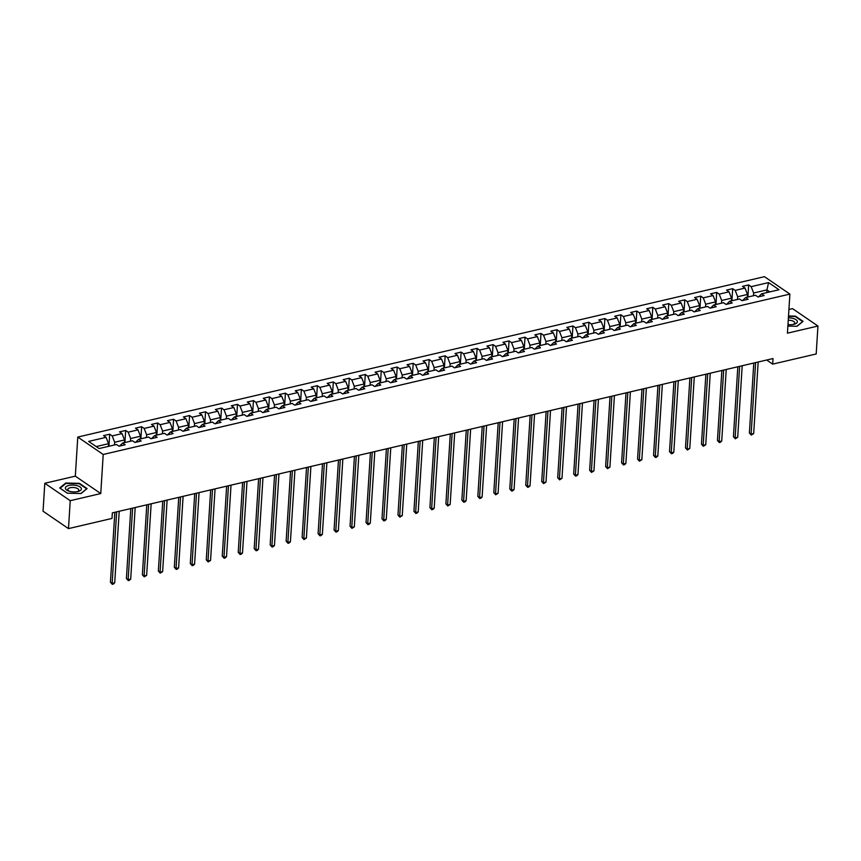 <?xml version="1.0" encoding="UTF-8"?>
<svg xmlns="http://www.w3.org/2000/svg" width="861" height="861" viewBox="0 0 861 861"><rect width="100%" height="100%" fill="white"/><g stroke="black" fill="none" stroke-linecap="round" stroke-linejoin="round"><path stroke-width="1.29" d="M44.804 483.279L70.236 500.693L100.759 493.557L75.316 476.155L44.804 483.279L43.05 511.208L68.482 528.611L112.005 518.44L112.35 512.865L773.027 358.542L772.672 364.128L816.196 353.968L817.95 326.039L792.518 308.636L788.924 309.476M75.316 476.155L77.781 437.065L764.46 276.672L789.892 294.085L103.212 454.468L77.781 437.065M768.572 282.591L751.169 286.659L748.661 284.937L742.516 286.379L745.023 288.091L735.197 290.383L732.689 288.672L726.544 290.103L729.052 291.825L719.215 294.118L716.707 292.406L710.562 293.838L713.08 295.549L703.243 297.852L700.736 296.13L694.59 297.572L697.098 299.284L687.272 301.576L684.764 299.865L678.619 301.296L681.126 303.018L671.3 305.311L668.793 303.599L662.647 305.031L665.155 306.742L655.318 309.045L652.81 307.323L646.665 308.765L649.183 310.477L639.346 312.769L636.839 311.058L630.693 312.489L633.201 314.211L623.375 316.504L620.867 314.792L614.722 316.224L617.229 317.935L607.403 320.238L604.896 318.516L598.75 319.958L601.258 321.67L591.432 323.962L588.913 322.251L582.779 323.682L585.286 325.404L575.449 327.697L572.942 325.985L566.796 327.417L569.304 329.139L559.478 331.431L556.97 329.709L550.825 331.151L553.332 332.863L543.506 335.166L540.999 333.444L534.853 334.875L537.361 336.597L527.535 338.89L525.016 337.178L518.882 338.61L521.389 340.332L511.552 342.624L509.045 340.902L502.899 342.344L505.407 344.056L495.581 346.359L493.073 344.637L486.928 346.068L489.435 347.79L479.609 350.083L477.102 348.371L470.956 349.803L473.464 351.525L463.638 353.817L461.13 352.095L454.985 353.537L457.492 355.249L447.655 357.552L445.148 355.83L439.002 357.261L441.521 358.983L431.684 361.276L429.176 359.564L423.031 360.996L425.538 362.718L415.712 365.01L413.205 363.288L407.059 364.73L409.567 366.442L399.741 368.745L397.233 367.023L391.088 368.454L393.595 370.176L383.758 372.469L381.251 370.757L375.105 372.189L377.624 373.911L367.787 376.203L365.279 374.481L359.134 375.923L361.642 377.635L351.815 379.938L349.308 378.216L343.162 379.647L345.67 381.369L335.844 383.662L333.336 381.95L327.191 383.382L329.698 385.104L319.872 387.396L317.354 385.674L311.219 387.116L313.727 388.828L303.89 391.131L301.382 389.409L295.237 390.84L297.745 392.562L287.918 394.855L285.411 393.143L279.265 394.575L281.773 396.297L271.947 398.589L269.439 396.867L263.294 398.309L265.801 400.021L255.975 402.324L253.457 400.602L247.322 402.033L249.83 403.755L239.993 406.048L237.485 404.336L231.34 405.768L233.848 407.49L224.021 409.782L221.514 408.06L215.368 409.502L217.876 411.214L208.05 413.517L205.542 411.795L199.397 413.226L201.904 414.948L192.078 417.241L189.571 415.529L183.425 416.961L185.933 418.683L176.096 420.975L173.588 419.264L167.443 420.695L169.961 422.407L160.124 424.71L157.617 422.988L151.471 424.43L153.979 426.141L144.153 428.434L141.645 426.722L135.5 428.154L138.008 429.876L128.181 432.168L125.674 430.457L119.528 431.888L122.036 433.6L112.199 435.903L109.691 434.181L103.546 435.623L106.064 437.334L88.651 441.402L99.101 448.549L116.504 444.491L119.022 446.202L125.157 444.771L122.649 443.049L132.486 440.757L134.994 442.468L141.139 441.036L138.621 439.325L148.458 437.022L150.966 438.744L157.111 437.302L154.603 435.591L164.429 433.298L166.937 435.009L173.083 433.578L170.575 431.856L180.401 429.564L182.909 431.275L189.054 429.843L186.546 428.132L196.383 425.829L198.891 427.551L205.036 426.109L202.518 424.398L212.355 422.094L214.863 423.816L221.008 422.385L218.5 420.663L228.326 418.371L230.834 420.082L236.979 418.65L234.472 416.928L244.298 414.636L246.806 416.358L252.951 414.916L250.443 413.205L260.28 410.901L262.788 412.623L268.923 411.192L266.415 409.47L276.252 407.178L278.76 408.889L284.905 407.457L282.397 405.735L292.223 403.443L294.731 405.165L300.876 403.723L298.369 402.012L308.195 399.708L310.703 401.43L316.848 399.999L314.34 398.277L324.166 395.985L326.685 397.696L332.82 396.264L330.312 394.542L340.149 392.25L342.656 393.972L348.802 392.53L346.294 390.819L356.12 388.515L358.628 390.237L364.773 388.806L362.266 387.084L372.092 384.792L374.6 386.503L380.745 385.071L378.237 383.349L388.063 381.057L390.582 382.779L396.717 381.337L394.209 379.626L404.046 377.322L406.553 379.044L412.699 377.613L410.18 375.891L420.017 373.599L422.525 375.31L428.67 373.878L426.163 372.156L435.989 369.864L438.497 371.586L444.642 370.144L442.134 368.433L451.96 366.129L454.468 367.851L460.613 366.42L458.106 364.698L467.943 362.406L470.45 364.117L476.596 362.685L474.077 360.963L483.914 358.671L486.422 360.393L492.567 358.951L490.06 357.24L499.886 354.936L502.393 356.658L508.539 355.227L506.031 353.505L515.857 351.213L518.365 352.924L524.51 351.492L522.003 349.77L531.84 347.478L534.347 349.2L540.482 347.758L537.974 346.047L547.811 343.743L550.319 345.465L556.464 344.034L553.957 342.312L563.783 340.02L566.29 341.731L572.436 340.299L569.928 338.577L579.754 336.285L582.262 338.007L588.407 336.565L585.9 334.854L595.726 332.55L598.244 334.272L604.379 332.83L601.871 331.119L611.708 328.827L614.216 330.538L620.361 329.106L617.854 327.384L627.68 325.092L630.187 326.803L636.333 325.372L633.825 323.661L643.651 321.357L646.159 323.079L652.304 321.637L649.797 319.926L659.623 317.634L662.141 319.345L668.276 317.913L665.768 316.191L675.605 313.899L678.113 315.61L684.258 314.179L681.74 312.468L691.577 310.164L694.084 311.886L700.23 310.444L697.722 308.733L707.548 306.441L710.056 308.152L716.201 306.72L713.694 304.998L723.52 302.706L726.027 304.417L732.173 302.986L729.665 301.275L739.502 298.971L742.01 300.693L748.155 299.251L745.637 297.54L755.474 295.248L757.981 296.959L764.127 295.527L761.619 293.805L779.022 289.737L768.572 282.591L766.947 289.899L753.633 293.009L753.461 295.71M122.649 443.049L119.593 446.073M114.502 444.954L114.674 442.253L124.501 439.949L124.328 442.662M112.199 435.903L114.674 442.253M122.036 433.6L124.501 439.949M138.621 439.325L135.564 442.339M130.474 441.219L130.646 438.518L140.472 436.226L140.311 438.927M128.181 432.168L130.646 438.518M138.008 429.876L140.472 436.226M154.603 435.591L151.547 438.604M146.445 437.496L146.618 434.783L156.454 432.491L156.282 435.192M144.153 428.434L146.618 434.783M153.979 426.141L156.454 432.491M170.575 431.856L167.518 434.88M162.428 433.761L162.6 431.06L172.426 428.756L172.254 431.469M160.124 424.71L162.6 431.06M169.961 422.407L172.426 428.756M186.546 428.132L183.49 431.146M178.399 430.026L178.571 427.325L188.398 425.033L188.225 427.734M176.096 420.975L178.571 427.325M185.933 418.683L188.398 425.033M202.518 424.398L199.461 427.411M194.371 426.303L194.543 423.59L204.369 421.298L204.208 423.999M192.078 417.241L194.543 423.59M201.904 414.948L204.369 421.298M218.5 420.663L215.444 423.687M210.342 422.568L210.514 419.867L220.351 417.563L220.179 420.276M208.05 413.517L210.514 419.867M217.876 411.214L220.351 417.563M234.472 416.928L231.415 419.953M226.325 418.833L226.486 416.132L236.323 413.84L236.151 416.541M224.021 409.782L226.486 416.132M233.848 407.49L236.323 413.84M250.443 413.205L247.387 416.218M242.296 415.11L242.468 412.397L252.295 410.105L252.122 412.806M239.993 406.048L242.468 412.397M249.83 403.755L252.295 410.105M266.415 409.47L263.358 412.484M258.268 411.375L258.44 408.674L268.266 406.37L268.094 409.083M255.975 402.324L258.44 408.674M265.801 400.021L268.266 406.37M282.397 405.735L279.33 408.76M274.239 407.64L274.411 404.939L284.248 402.647L284.076 405.348M271.947 398.589L274.411 404.939M281.773 396.297L284.248 402.647M298.369 402.012L295.312 405.025M290.222 403.917L290.383 401.204L300.22 398.912L300.048 401.613M287.918 394.855L290.383 401.204M297.745 392.562L300.22 398.912M314.34 398.277L311.284 401.291M306.193 400.182L306.365 397.481L316.191 395.177L316.019 397.89M303.89 391.131L306.365 397.481M313.727 388.828L316.191 395.177M330.312 394.542L327.255 397.567M322.165 396.447L322.337 393.746L332.163 391.454L331.991 394.155M319.872 387.396L322.337 393.746M329.698 385.104L332.163 391.454M346.294 390.819L343.227 393.832M338.136 392.724L338.308 390.011L348.135 387.719L347.973 390.42M335.844 383.662L338.308 390.011M345.67 381.369L348.135 387.719M362.266 387.084L359.209 390.098M354.119 388.989L354.28 386.288L364.117 383.984L363.945 386.697M351.815 379.938L354.28 386.288M361.642 377.635L364.117 383.984M378.237 383.349L375.181 386.374M370.09 385.254L370.262 382.553L380.088 380.261L379.916 382.962M367.787 376.203L370.262 382.553M377.624 373.911L380.088 380.261M394.209 379.626L391.152 382.639M386.062 381.531L386.234 378.818L396.06 376.526L395.888 379.227M383.758 372.469L386.234 378.818M393.595 370.176L396.06 376.526M410.18 375.891L407.124 378.905M402.033 377.796L402.205 375.095L412.032 372.791L411.87 375.504M399.741 368.745L402.205 375.095M409.567 366.442L412.032 372.791M426.163 372.156L423.106 375.181M418.005 374.061L418.177 371.36L428.014 369.068L427.842 371.769M415.712 365.01L418.177 371.36M425.538 362.718L428.014 369.068M442.134 368.433L439.078 371.446M433.987 370.338L434.159 367.625L443.985 365.333L443.813 368.034M431.684 361.276L434.159 367.625M441.521 358.983L443.985 365.333M458.106 364.698L455.049 367.712M449.959 366.603L450.131 363.902L459.957 361.598L459.785 364.311M447.655 357.552L450.131 363.902M457.492 355.249L459.957 361.598M474.077 360.963L471.021 363.988M465.93 362.868L466.102 360.167L475.929 357.875L475.767 360.576M463.638 353.817L466.102 360.167M473.464 351.525L475.929 357.875M490.06 357.24L487.003 360.253M481.902 359.145L482.074 356.432L491.911 354.14L491.739 356.841M479.609 350.083L482.074 356.432M489.435 347.79L491.911 354.14M506.031 353.505L502.975 356.519M497.884 355.41L498.045 352.709L507.882 350.405L507.71 353.118M495.581 346.359L498.045 352.709M505.407 344.056L507.882 350.405M522.003 349.77L518.946 352.795M513.856 351.675L514.028 348.974L523.854 346.671L523.682 349.383M511.552 342.624L514.028 348.974M521.389 340.332L523.854 346.671M537.974 346.047L534.918 349.06M529.827 347.952L529.999 345.239L539.825 342.947L539.653 345.648M527.535 338.89L529.999 345.239M537.361 336.597L539.825 342.947M553.957 342.312L550.889 345.326M545.799 344.217L545.971 341.505L555.808 339.212L555.636 341.914M543.506 335.166L545.971 341.505M553.332 332.863L555.808 339.212M569.928 338.577L566.872 341.602M561.781 340.482L561.942 337.781L571.779 335.478L571.607 338.19M559.478 331.431L561.942 337.781M569.304 329.139L571.779 335.478M585.9 334.854L582.843 337.867M577.753 336.748L577.925 334.046L587.751 331.754L587.579 334.455M575.449 327.697L577.925 334.046M585.286 325.404L587.751 331.754M601.871 331.119L598.815 334.133M593.724 333.024L593.896 330.312L603.722 328.019L603.55 330.721M591.432 323.962L593.896 330.312M601.258 321.67L603.722 328.019M617.854 327.384L614.786 330.409M609.696 329.289L609.868 326.588L619.694 324.285L619.533 326.997M607.403 320.238L609.868 326.588M617.229 317.935L619.694 324.285M633.825 323.661L630.769 326.674M625.678 325.555L625.839 322.853L635.676 320.561L635.504 323.262M623.375 316.504L625.839 322.853M633.201 314.211L635.676 320.561M649.797 319.926L646.74 322.94M641.649 321.831L641.822 319.119L651.648 316.826L651.476 319.528M639.346 312.769L641.822 319.119M649.183 310.477L651.648 316.826M665.768 316.191L662.712 319.216M657.621 318.096L657.793 315.395L667.619 313.092L667.447 315.804M655.318 309.045L657.793 315.395M665.155 306.742L667.619 313.092M681.74 312.468L678.683 315.481M673.593 314.362L673.765 311.66L683.591 309.368L683.43 312.069M671.3 305.311L673.765 311.66M681.126 303.018L683.591 309.368M697.722 308.733L694.666 311.747M689.564 310.638L689.736 307.926L699.573 305.633L699.401 308.335M687.272 301.576L689.736 307.926M697.098 299.284L699.573 305.633M713.694 304.998L710.637 308.023M705.546 306.903L705.719 304.202L715.545 301.899L715.373 304.611M703.243 297.852L705.719 304.202M713.08 295.549L715.545 301.899M729.665 301.275L726.609 304.288M721.518 303.169L721.69 300.467L731.516 298.175L731.344 300.876M719.215 294.118L721.69 300.467M729.052 291.825L731.516 298.175M745.637 297.54L742.58 300.554M737.49 299.445L737.662 296.733L747.488 294.44L747.326 297.142M735.197 290.383L737.662 296.733M745.023 288.091L747.488 294.44M761.619 293.805L758.563 296.83M766.774 292.6L766.947 289.899L769.852 291.879M751.169 286.659L753.633 293.009M70.236 500.693L68.482 528.611M100.759 493.557L103.212 454.468M789.892 294.085L787.438 333.175L817.95 326.039M766.677 360.027L772.672 364.128M108.357 446.385L108.529 443.684L96.195 446.568M106.064 437.334L108.529 443.684M748.661 284.937L747.897 297.013M732.689 288.672L731.925 300.747M716.707 292.406L715.954 304.471M700.736 296.13L699.971 308.206M684.764 299.865L684 311.94M668.793 303.599L668.028 315.664M652.81 307.323L652.057 319.399M636.839 311.058L636.085 323.133M620.867 314.792L620.103 326.857M604.896 318.516L604.131 330.592M588.913 322.251L588.16 334.326M572.942 325.985L572.188 338.05M556.97 329.709L556.206 341.785M540.999 333.444L540.234 345.519M525.016 337.178L524.263 349.243M509.045 340.902L508.291 352.978M493.073 344.637L492.309 356.712M477.102 348.371L476.337 360.436M461.13 352.095L460.366 364.171M445.148 355.83L444.394 367.905M429.176 359.564L428.412 371.629M413.205 363.288L412.441 375.364M397.233 367.023L396.469 379.098M381.251 370.757L380.497 382.822M365.279 374.481L364.526 386.557M349.308 378.216L348.544 390.291M333.336 381.95L332.572 394.015M317.354 385.674L316.6 397.75M301.382 389.409L300.629 401.484M285.411 393.143L284.647 405.208M269.439 396.867L268.675 408.943M253.457 400.602L252.703 412.677M237.485 404.336L236.732 416.401M221.514 408.06L220.75 420.136M205.542 411.795L204.778 423.87M189.571 415.529L188.807 427.605M173.588 419.264L172.835 431.329M157.617 422.988L156.853 435.063M141.645 426.722L140.881 438.798M125.674 430.457L124.91 442.522M109.691 434.181L108.938 446.256M787.88 326.082L797.017 326.287L803.076 321.357L795.413 316.116L788.515 315.965M67.341 493.202L81.052 493.514L87.101 488.585L79.449 483.344L65.737 483.032L59.689 487.961L67.341 493.202M65.694 483.634L65.737 483.032M753.795 363.041L749.393 432.986L751.115 434.159L755.614 362.61M753.676 433.567L751.276 435.085L751.115 434.159L753.676 433.567L758.175 362.018M751.276 435.085L749.393 432.986M787.976 324.554A8.029 3.401 3.6 0 0 793.874 324.317A8.029 3.401 3.6 0 0 797.351 321.454A8.029 3.401 3.6 0 0 788.396 317.838M793.013 324.489A5.5 2.325 3.6 0 0 794.746 322.94A5.5 2.325 3.6 0 0 794.735 322.714A5.5 2.325 3.6 0 0 788.245 320.249M788.493 316.342L795.209 316.493L802.635 321.573L796.845 326.287M77.845 491.556A8.029 3.401 3.6 0 0 77.91 491.545A8.029 3.401 3.6 0 0 80.019 486.928A8.029 3.401 3.6 0 0 68.912 485.443A8.029 3.401 3.6 0 0 68.503 490.953A8.029 3.401 3.6 0 0 77.845 491.556M77.049 491.717A5.5 2.325 3.6 0 0 78.781 490.167A5.5 2.325 3.6 0 0 75.94 487.918A5.5 2.325 3.6 0 0 70.236 487.724A5.5 2.325 3.6 0 0 67.815 489.478A5.5 2.325 3.6 0 0 69.343 491.233M60.098 488.241L65.963 483.419L79.244 483.721L86.67 488.8L80.88 493.514M67.416 493.213L60.098 488.198M737.823 366.764L733.421 436.721L735.143 437.894L739.642 366.345M737.705 437.291L735.305 438.819L735.143 437.894L737.705 437.291L742.204 365.742M735.305 438.819L733.421 436.721M721.852 370.499L717.45 440.445L719.161 441.628L723.67 370.079M721.722 441.026L720.356 442.306L719.322 442.543L719.161 441.628L721.722 441.026L726.232 369.477M719.322 442.543L717.45 440.445M705.869 374.234L701.478 444.179L703.189 445.352L707.688 373.803M705.751 444.76L703.351 446.278L703.189 445.352L705.751 444.76L710.25 373.211M703.351 446.278L701.478 444.179M689.898 377.957L685.496 447.914L687.218 449.087L691.717 377.538M689.779 448.495L687.379 450.012L687.218 449.087L689.779 448.495L694.278 376.935M687.379 450.012L685.496 447.914M673.926 381.692L669.524 451.638L671.246 452.821L675.745 381.272M673.808 452.219L672.43 453.499L671.408 453.736L671.246 452.821L673.808 452.219L678.307 380.67M671.408 453.736L669.524 451.638M657.955 385.427L653.553 455.372L655.275 456.545L659.774 384.996M657.826 455.953L656.459 457.234L655.425 457.471L655.275 456.545L657.826 455.953L662.335 384.404M655.425 457.471L653.553 455.372M641.983 389.15L637.581 459.107L639.292 460.28L643.802 388.731M641.854 459.688L639.454 461.205L639.292 460.28L641.854 459.688L646.353 388.128M639.454 461.205L637.581 459.107M626.001 392.885L621.599 462.831L623.321 464.014L627.82 392.465M625.882 463.412L624.505 464.692L623.482 464.929L623.321 464.014L625.882 463.412L630.381 391.863M623.482 464.929L621.599 462.831M610.029 396.62L605.627 466.565L607.349 467.738L611.848 396.189M609.911 467.146L607.511 468.664L607.349 467.738L609.911 467.146L614.41 395.597M607.511 468.664L605.627 466.565M594.058 400.343L589.656 470.3L591.378 471.473L595.877 399.924M593.929 470.881L591.539 472.398L591.378 471.473L593.929 470.881L598.438 399.321M591.539 472.398L589.656 470.3M578.086 404.078L573.684 474.034L575.396 475.207L579.905 403.658M577.957 474.605L576.579 475.885L575.557 476.122L575.396 475.207L577.957 474.605L582.456 403.056M575.557 476.122L573.684 474.034M562.104 407.813L557.702 477.758L559.424 478.931L563.923 407.382M561.985 478.339L559.585 479.857L559.424 478.931L561.985 478.339L566.484 406.79M559.585 479.857L557.702 477.758M546.132 411.547L541.73 481.493L543.452 482.666L547.951 411.117M546.014 482.074L543.614 483.591L543.452 482.666L546.014 482.074L550.513 410.514M543.614 483.591L541.73 481.493M530.161 415.271L525.759 485.227L527.481 486.4L531.98 414.851M530.032 485.798L528.665 487.078L527.642 487.315L527.481 486.4L530.032 485.798L534.541 414.249M527.642 487.315L525.759 485.227M514.189 419.006L509.787 488.951L511.499 490.135L516.008 418.575M514.06 489.532L512.693 490.813L511.66 491.05L511.499 490.135L514.06 489.532L518.57 417.983M511.66 491.05L509.787 488.951M498.207 422.74L493.805 492.686L495.527 493.859L500.026 422.31M498.088 493.267L495.688 494.784L495.527 493.859L498.088 493.267L502.587 421.707M495.688 494.784L493.805 492.686M482.235 426.464L477.833 496.42L479.555 497.593L484.054 426.044M482.117 496.991L480.739 498.271L479.717 498.508L479.555 497.593L482.117 496.991L486.616 425.442M479.717 498.508L477.833 496.42M466.264 430.199L461.862 500.144L463.584 501.328L468.083 429.768M466.145 500.725L464.768 502.006L463.745 502.243L463.584 501.328L466.145 500.725L470.644 429.176M463.745 502.243L461.862 500.144M450.292 433.933L445.89 503.879L447.602 505.052L452.111 433.503M450.163 504.46L447.763 505.977L447.602 505.052L450.163 504.46L454.673 432.911M447.763 505.977L445.89 503.879M434.31 437.657L429.919 507.613L431.63 508.786L436.129 437.237M434.192 508.184L432.814 509.464L431.791 509.701L431.63 508.786L434.192 508.184L438.69 436.635M431.791 509.701L429.919 507.613M418.338 441.392L413.937 511.337L415.659 512.521L420.157 440.961M418.22 511.918L416.842 513.199L415.82 513.436L415.659 512.521L418.22 511.918L422.719 440.369M415.82 513.436L413.937 511.337M402.367 445.126L397.965 515.072L399.687 516.245L404.186 444.696M402.248 515.653L399.848 517.17L399.687 516.245L402.248 515.653L406.747 444.104M399.848 517.17L397.965 515.072M386.395 448.85L381.993 518.806L383.715 519.979L388.214 448.43M386.266 519.377L384.899 520.657L383.866 520.894L383.715 519.979L386.266 519.377L390.776 447.828M383.866 520.894L381.993 518.806M370.424 452.585L366.022 522.53L367.733 523.714L372.243 452.154M370.295 523.111L368.917 524.392L367.895 524.629L367.733 523.714L370.295 523.111L374.793 451.562M367.895 524.629L366.022 522.53M354.441 456.319L350.04 526.265L351.762 527.438L356.26 455.889M354.323 526.846L351.923 528.363L351.762 527.438L354.323 526.846L358.822 455.297M351.923 528.363L350.04 526.265M338.47 460.043L334.068 529.999L335.79 531.172L340.289 459.623M338.351 530.57L336.974 531.85L335.951 532.087L335.79 531.172L338.351 530.57L342.85 459.021M335.951 532.087L334.068 529.999M322.498 463.778L318.096 533.723L319.818 534.907L324.317 463.347M322.369 534.304L321.002 535.585L319.98 535.822L319.818 534.907L322.369 534.304L326.879 462.755M319.98 535.822L318.096 533.723M306.527 467.512L302.125 537.458L303.836 538.631L308.346 467.082M306.398 538.039L303.998 539.556L303.836 538.631L306.398 538.039L310.896 466.49M303.998 539.556L302.125 537.458M290.544 471.236L286.143 541.192L287.865 542.365L292.363 470.816M290.426 541.763L289.048 543.043L288.026 543.28L287.865 542.365L290.426 541.763L294.925 470.214M288.026 543.28L286.143 541.192M274.573 474.971L270.171 544.916L271.893 546.1L276.392 474.551M274.455 545.497L273.077 546.778L272.054 547.015L271.893 546.1L274.455 545.497L278.953 473.948M272.054 547.015L270.171 544.916M258.601 478.705L254.199 548.651L255.921 549.824L260.42 478.275M258.472 549.232L257.105 550.513L256.083 550.749L255.921 549.824L258.472 549.232L262.982 477.683M256.083 550.749L254.199 548.651M242.63 482.429L238.228 552.385L239.939 553.558L244.449 482.009M242.501 552.956L241.123 554.236L240.101 554.473L239.939 553.558L242.501 552.956L247.01 481.407M240.101 554.473L238.228 552.385M226.647 486.164L222.246 556.109L223.968 557.293L228.466 485.744M226.529 556.69L225.151 557.971L224.129 558.208L223.968 557.293L226.529 556.69L231.028 485.141M224.129 558.208L222.246 556.109M210.676 489.898L206.274 559.844L207.996 561.017L212.495 489.468M210.558 560.425L208.158 561.942L207.996 561.017L210.558 560.425L215.056 488.876M208.158 561.942L206.274 559.844M194.704 493.622L190.303 563.578L192.025 564.751L196.523 493.202M194.586 564.149L193.208 565.429L192.186 565.666L192.025 564.751L194.586 564.149L199.085 492.6M192.186 565.666L190.303 563.578M178.733 497.357L174.331 567.302L176.042 568.486L180.552 496.937M178.604 567.883L177.237 569.164L176.204 569.401L176.042 568.486L178.604 567.883L183.113 496.334M176.204 569.401L174.331 567.302M162.751 501.091L158.359 571.037L160.071 572.21L164.569 500.661M162.632 571.618L160.232 573.135L160.071 572.21L162.632 571.618L167.131 500.069M160.232 573.135L158.359 571.037M146.779 504.815L142.377 574.771L144.099 575.944L148.598 504.395M146.661 575.352L144.261 576.87L144.099 575.944L146.661 575.352L151.159 503.793M144.261 576.87L142.377 574.771M130.807 508.55L126.406 578.495L128.128 579.679L132.626 508.13M130.689 579.076L129.311 580.357L128.289 580.594L128.128 579.679L130.689 579.076L135.188 507.527M128.289 580.594L126.406 578.495M114.836 512.284L110.434 582.23L112.145 583.403L116.655 511.854M114.707 582.811L113.34 584.092L112.307 584.328L112.145 583.403L114.707 582.811L119.216 511.262M112.307 584.328L110.434 582.23"/></g></svg>
